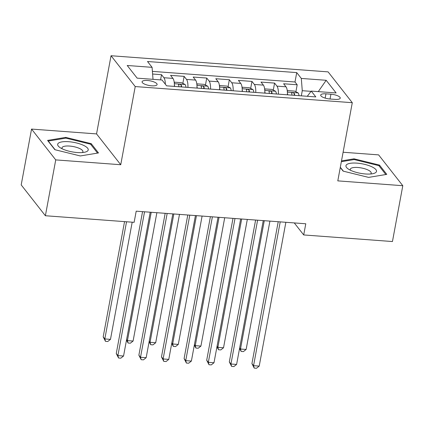<?xml version="1.0" encoding="UTF-8"?>
<svg xmlns="http://www.w3.org/2000/svg" width="424" height="424" viewBox="0 0 424 424"><rect width="100%" height="100%" fill="white"/><g stroke="black" fill="none" stroke-linecap="round" stroke-linejoin="round"><path stroke-width="0.64" d="M151.681 85.818A7.648 2.374 10.5 0 0 157.108 84.546A7.648 2.374 10.5 0 0 147.499 80.491A7.648 2.374 10.5 0 0 142.072 81.763A7.648 2.374 10.5 0 0 151.681 85.818M31.551 129.076L55.735 159.896L120.739 164.729L96.555 133.91L31.551 129.076L21.2 184.917L45.384 215.737L134.127 222.335L136.199 211.168L305.778 223.777L303.706 234.944L392.449 241.542L402.8 185.707L378.616 154.882L343.101 152.243M96.555 133.91L111.04 55.735L328.102 71.879L352.286 102.698L135.224 86.56L111.04 55.735M287.424 94.817A9.561 3.021 -85.7 0 0 286.004 86.809L283.619 83.767L297.187 84.773L295.888 91.759M278.382 94.144A9.561 3.021 -85.7 0 0 276.962 86.136L274.577 83.093L273.279 90.079M274.577 83.093L261.009 82.086L263.394 85.123A9.561 3.021 -85.7 0 1 264.815 93.137M242.205 91.452A9.561 3.021 -85.7 0 0 240.784 83.443L238.399 80.406L251.962 81.413L250.669 88.399M219.595 89.771A9.561 3.021 -85.7 0 0 218.174 81.763L215.79 78.721L229.352 79.733L228.059 86.719M196.985 88.091A9.561 3.021 -85.7 0 0 195.565 80.083L193.18 77.041L206.742 78.048L205.449 85.033M174.375 86.411A9.561 3.021 -85.7 0 0 172.955 78.403L170.57 75.361L184.133 76.368L182.839 83.353M330.932 94.208L325.955 93.837A7.409 2.3 10.5 0 0 320.698 95.071A7.409 2.3 10.5 0 0 330.01 99.004L334.981 99.37A7.409 2.3 10.5 0 0 340.244 98.14A7.409 2.3 10.5 0 0 330.932 94.208L330.042 99.004M311.046 91.356L302.27 90.699L301.31 78.435L296.736 72.605L147.504 61.507L152.084 67.337L127.211 65.487L137.148 78.148L162.016 79.998L166.595 85.828L315.822 96.926L311.243 91.096L307.283 96.29M301.31 78.435L326.178 80.284L336.115 92.946L311.243 91.096M297.187 84.773L294.993 81.986L152.396 71.38M165.344 84.238A9.561 3.021 94.3 0 0 163.908 77.73L161.523 74.688L152.603 74.025M184.133 76.368L186.518 79.41A9.561 3.021 94.3 0 1 187.938 87.418M206.742 78.048L209.127 81.09A9.561 3.021 94.3 0 1 210.548 89.098M229.352 79.733L231.743 82.77A9.561 3.021 94.3 0 1 233.158 90.778M251.962 81.413L254.352 84.456A9.561 3.021 94.3 0 1 255.773 92.464M301.316 95.85L302.27 90.699M55.735 159.896L45.384 215.737M120.739 164.729L135.224 86.56M352.286 102.698L337.796 180.873L402.8 185.707M294.272 222.923L303.706 234.944M294.993 81.986L296.736 72.605M161.523 74.688L160.558 79.892M152.084 67.337L153.022 79.33M318.276 91.621L326.178 80.284M340.276 167.48L343.138 171.126L368.599 177.391L386.773 174.37L379.491 165.09L354.029 158.825L341.495 160.908M54.855 149.693L80.316 155.953L98.495 152.937L91.213 143.657L65.752 137.392L47.573 140.408L54.855 149.693M353.886 159.609L354.029 158.825M379.289 166.197L379.491 165.09M65.603 138.176L65.752 137.392M91.006 144.759L91.213 143.657M278.218 221.726L251.925 363.606L253.557 365.689L280.211 221.874M259.212 366.108L256.488 368.265L254.225 368.096L253.557 365.689L259.212 366.108L285.866 222.298M254.225 368.096L251.925 363.606M287.44 93.354A6.333 2.003 94.3 0 1 287.716 94.838M287.334 91.414L287.848 90.609L294.632 91.112L298.199 92.951A6.333 2.003 94.3 0 1 299.021 95.676M294.722 95.358A6.333 2.003 -85.7 0 0 294.346 93.529C293.005 92.453 292.099 92.39 291.632 93.328A6.333 2.003 94.3 0 1 292.014 95.156M291.601 93.047L291.632 93.328M264.274 220.692L240.488 349.031L246.137 349.45L269.924 221.111M239.65 347.966L240.488 349.031L241.155 351.438L239.555 348.502M246.137 349.45L243.413 351.602L241.155 351.438M365.483 173.972A15.534 4.823 10.5 0 0 373.327 173.575A15.534 4.823 10.5 0 0 373.889 167.915A15.534 4.823 10.5 0 0 356.981 163.139A15.534 4.823 10.5 0 0 348.141 168.906A15.534 4.823 10.5 0 0 365.483 173.972M370.576 173.994A10.632 3.302 10.5 0 0 371.196 173.135A10.632 3.302 10.5 0 0 357.835 167.491A10.632 3.302 10.5 0 0 350.288 169.261A10.632 3.302 10.5 0 0 350.558 170.284M341.352 161.692L354.173 159.562L378.844 165.63L385.824 174.529M343.392 171.19L340.318 167.268M87.805 150.774A15.534 4.823 10.5 0 0 76.622 142.978A15.534 4.823 10.5 0 0 58.099 143.466A15.534 4.823 10.5 0 0 59.864 147.472A15.534 4.823 10.5 0 0 85.049 152.137A15.534 4.823 10.5 0 0 87.805 150.774M82.298 152.555A10.632 3.302 10.5 0 0 82.627 152.264A10.632 3.302 10.5 0 0 82.918 151.702A10.632 3.302 10.5 0 0 74.025 146.709A10.632 3.302 10.5 0 0 62.296 147.261A10.632 3.302 10.5 0 0 62.005 147.828A10.632 3.302 10.5 0 0 62.28 148.845M55.109 149.757L48.283 141.049L65.895 138.129L90.566 144.197L97.547 153.096M255.608 220.045L229.315 361.926L230.948 364.009L257.601 220.194M236.603 364.428L233.878 366.58L231.615 366.416L230.948 364.009L236.603 364.428L263.256 220.613M231.615 366.416L229.315 361.926M232.999 218.365L206.705 360.246L208.338 362.329L234.991 218.514M213.993 362.748L211.269 364.9L209.006 364.73L208.338 362.329L213.993 362.748L240.647 218.932M209.006 364.73L206.705 360.246M210.389 216.685L184.096 358.566L185.728 360.644L212.382 216.834M191.383 361.068L188.659 363.22L186.396 363.05L185.728 360.644L191.383 361.068L218.037 217.252M186.396 363.05L184.096 358.566M187.779 215.005L161.486 356.881L163.118 358.964L189.772 215.154M168.773 359.388L166.049 361.54L163.786 361.37L163.118 358.964L168.773 359.388L195.427 215.572M163.786 361.37L161.486 356.881M264.83 91.674A6.333 2.003 94.3 0 1 265.106 93.158M264.724 89.734L265.238 88.929L272.023 89.432L275.589 91.266A6.333 2.003 94.3 0 1 276.411 93.996M272.113 93.678A6.333 2.003 -85.7 0 0 271.731 91.849C270.395 90.773 269.489 90.704 269.023 91.648A6.333 2.003 94.3 0 1 269.399 93.476M268.991 91.367L269.023 91.648M241.664 219.012L217.878 347.351L223.528 347.77L247.314 219.431M217.04 346.286L217.878 347.351L218.546 349.752L216.945 346.821M223.528 347.77L220.803 349.922L218.546 349.752M242.221 89.994A6.333 2.003 94.3 0 1 242.496 91.473M242.115 88.054L242.629 87.249L249.413 87.752L252.98 89.586A6.333 2.003 94.3 0 1 253.801 92.315M249.503 91.997A6.333 2.003 -85.7 0 0 249.121 90.169C247.786 89.093 246.879 89.024 246.408 89.968A6.333 2.003 94.3 0 1 246.789 91.796M246.381 89.681L246.408 89.968M219.054 217.327L195.268 345.666L200.918 346.09L224.704 217.751M194.431 344.606L195.268 345.666L195.936 348.072L194.335 345.141M200.918 346.09L198.194 348.242L195.936 348.072M219.611 88.309A6.333 2.003 94.3 0 1 219.886 89.793M219.505 86.369L220.019 85.569L226.803 86.072L230.37 87.906A6.333 2.003 94.3 0 1 231.191 90.635M226.893 90.317A6.333 2.003 -85.7 0 0 226.511 88.483C225.176 87.413 224.269 87.344 223.798 88.282A6.333 2.003 94.3 0 1 224.179 90.111M223.771 88.001L223.798 88.282M196.445 215.646L172.658 343.986L178.308 344.405L202.094 216.065M171.821 342.926L172.658 343.986L173.321 346.392L171.72 343.456M178.308 344.405L175.584 346.562L173.321 346.392M197.001 86.629A6.333 2.003 94.3 0 1 197.277 88.113M196.895 84.689L197.409 83.883L204.193 84.387L207.76 86.226A6.333 2.003 94.3 0 1 208.582 88.955M204.283 88.632A6.333 2.003 -85.7 0 0 203.902 86.803C202.566 85.728 201.66 85.664 201.188 86.602A6.333 2.003 94.3 0 1 201.57 88.43M201.162 86.321L201.188 86.602M173.829 213.966L150.043 342.306L155.698 342.724L179.484 214.385M149.211 341.241L150.043 342.306L150.711 344.712L149.11 341.776M155.698 342.724L152.974 344.876L150.711 344.712M165.169 213.32L138.876 355.201L140.508 357.284L167.162 213.468M146.158 357.702L143.434 359.854L141.176 359.69L140.508 357.284L146.158 357.702L172.817 213.892M141.176 359.69L138.876 355.201M174.391 84.948A6.333 2.003 94.3 0 1 174.667 86.432M174.285 83.009L174.799 82.203L181.583 82.707L185.15 84.546A6.333 2.003 94.3 0 1 185.972 87.27M181.673 86.952A6.333 2.003 -85.7 0 0 181.292 85.123C179.951 84.047 179.05 83.984 178.578 84.922A6.333 2.003 94.3 0 1 178.96 86.75M178.546 84.641L178.578 84.922M151.22 212.286L127.433 340.626L133.088 341.044L156.875 212.705M126.601 339.56L127.433 340.626L128.101 343.027L126.5 340.096M133.088 341.044L130.364 343.196L128.101 343.027M142.559 211.64L116.266 353.521L117.898 355.604L144.552 211.788M123.548 356.022L120.824 358.174L118.566 358.01L117.898 355.604L123.548 356.022L150.207 212.207M118.566 358.01L116.266 353.521M124.55 221.625L103.191 336.863L104.823 338.94L110.478 339.364L132.193 222.192M126.543 221.773L104.823 338.94L105.491 341.346L103.191 336.863M110.478 339.364L107.754 341.516L105.491 341.346M276.962 86.136L286.004 86.809M163.908 77.73L172.955 78.403M186.518 79.41L195.565 80.083M209.127 81.09L218.174 81.763M231.743 82.77L240.784 83.443M254.352 84.456L263.394 85.123M325.166 98.103L325.955 93.837M298.109 92.904L287.393 92.103M294.012 95.305L294.346 93.529M275.499 91.224L264.783 90.423M271.402 93.625L271.731 91.849M252.889 89.538L242.173 88.743M248.793 91.944L249.121 90.169M230.28 87.858L219.563 87.063M226.183 90.264L226.511 88.483M207.67 86.178L196.948 85.378M203.573 88.579L203.902 86.803M185.06 84.498L174.338 83.698M180.963 86.899L181.292 85.123"/></g></svg>
